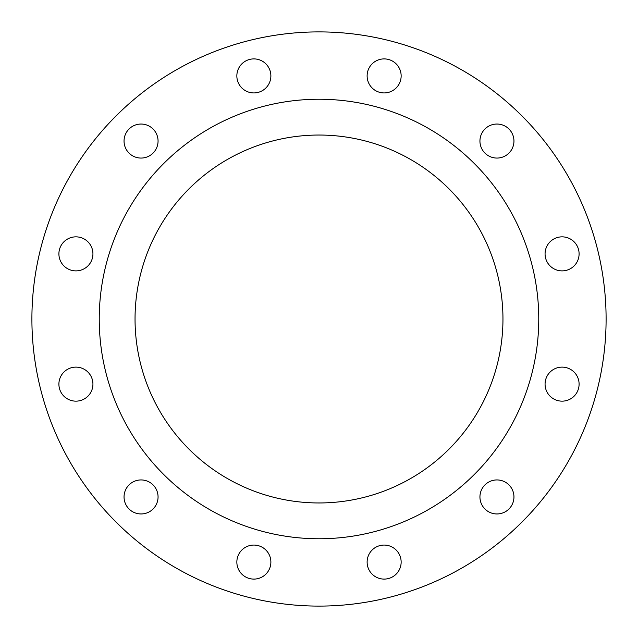 <?xml version="1.0" encoding="UTF-8"?>
<svg xmlns="http://www.w3.org/2000/svg" width="638" height="638" viewBox="0 0 638 638"><rect width="100%" height="100%" fill="white"/><g stroke="black" fill="none" stroke-linecap="round" stroke-linejoin="round"><path stroke-width="0.96" d="M236.85 75.922A17.011 17.011 0 0 0 253.868 92.933A17.011 17.011 0 0 0 270.879 75.922A17.011 17.011 0 0 0 253.868 58.903A17.011 17.011 0 0 0 236.85 75.922M124.043 141.054A17.011 17.011 0 0 0 141.054 158.064A17.011 17.011 0 0 0 158.064 141.054A17.011 17.011 0 0 0 141.054 124.043A17.011 17.011 0 0 0 124.043 141.054M58.903 253.868A17.011 17.011 0 0 0 75.922 270.879A17.011 17.011 0 0 0 92.933 253.868A17.011 17.011 0 0 0 75.922 236.85A17.011 17.011 0 0 0 58.903 253.868M58.903 384.132A17.011 17.011 0 0 0 75.922 401.15A17.011 17.011 0 0 0 92.933 384.132A17.011 17.011 0 0 0 75.922 367.121A17.011 17.011 0 0 0 58.903 384.132M124.043 496.946A17.011 17.011 0 0 0 141.054 513.957A17.011 17.011 0 0 0 158.064 496.946A17.011 17.011 0 0 0 141.054 479.935A17.011 17.011 0 0 0 124.043 496.946M236.85 562.078A17.011 17.011 0 0 0 253.868 579.097A17.011 17.011 0 0 0 270.879 562.078A17.011 17.011 0 0 0 253.868 545.067A17.011 17.011 0 0 0 236.85 562.078M367.121 562.078A17.011 17.011 0 0 0 384.132 579.097A17.011 17.011 0 0 0 401.15 562.078A17.011 17.011 0 0 0 384.132 545.067A17.011 17.011 0 0 0 367.121 562.078M479.935 496.946A17.011 17.011 0 0 0 496.946 513.957A17.011 17.011 0 0 0 513.957 496.946A17.011 17.011 0 0 0 496.946 479.935A17.011 17.011 0 0 0 479.935 496.946M545.067 384.132A17.011 17.011 0 0 0 562.078 401.15A17.011 17.011 0 0 0 579.097 384.132A17.011 17.011 0 0 0 562.078 367.121A17.011 17.011 0 0 0 545.067 384.132M545.067 253.868A17.011 17.011 0 0 0 562.078 270.879A17.011 17.011 0 0 0 579.097 253.868A17.011 17.011 0 0 0 562.078 236.85A17.011 17.011 0 0 0 545.067 253.868M479.935 141.054A17.011 17.011 0 0 0 496.946 158.064A17.011 17.011 0 0 0 513.957 141.054A17.011 17.011 0 0 0 496.946 124.043A17.011 17.011 0 0 0 479.935 141.054M367.121 75.922A17.011 17.011 0 0 0 384.132 92.933A17.011 17.011 0 0 0 401.15 75.922A17.011 17.011 0 0 0 384.132 58.903A17.011 17.011 0 0 0 367.121 75.922M135.041 319A183.959 183.959 0 0 0 319 502.959A183.959 183.959 0 0 0 502.959 319A183.959 183.959 0 0 0 319 135.041A183.959 183.959 0 0 0 135.041 319M538.759 319A219.759 219.759 0 0 0 319 99.241A219.759 219.759 0 0 0 99.241 319A219.759 219.759 0 0 0 319 538.759A219.759 219.759 0 0 0 538.759 319M606.1 319A287.1 287.1 0 0 0 319 31.9A287.1 287.1 0 0 0 31.9 319A287.1 287.1 0 0 0 319 606.1A287.1 287.1 0 0 0 606.1 319"/></g></svg>
